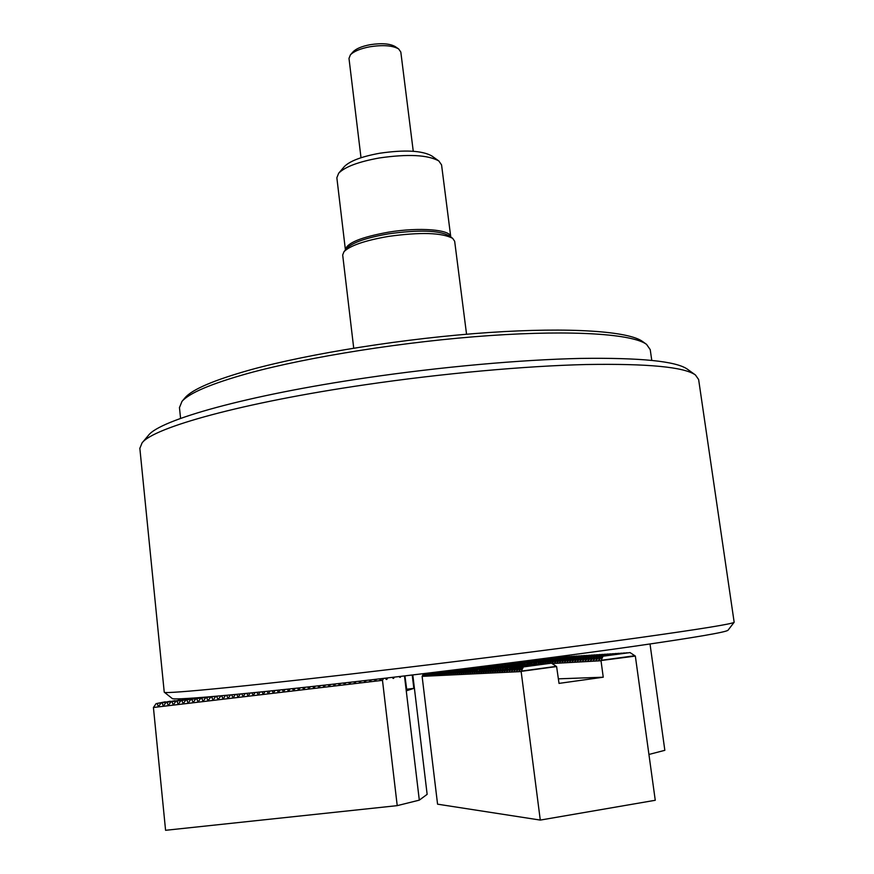 <?xml version="1.0" encoding="UTF-8"?>
<svg xmlns="http://www.w3.org/2000/svg" width="874" height="874" viewBox="0 0 874 874"><rect width="100%" height="100%" fill="white"/><g stroke="black" fill="none" stroke-linecap="round" stroke-linejoin="round"><path stroke-width="1.31" d="M650.016 643.996L664.841 750.318L648.934 754.459M346.749 248.38L346.847 248.26C352.604 242.48 366.523 237.673 388.624 233.839C418.69 229.676 438.835 230.299 449.061 235.707L452.666 238.351C441.862 232.637 420.438 231.992 388.406 236.417C364.873 240.503 350.059 245.594 343.985 251.69L342.684 255L353.719 348.147M466.552 334.229L454.666 241.257L452.666 238.351M148.121 435.744L148.427 435.372C159.658 420.012 246.501 395.343 365.835 377.907C440.638 366.883 520.773 359.717 580.347 358.427C640.533 357.597 676.225 361.191 687.412 369.199L695.289 374.87M164.236 692.099L164.301 692.208C163.11 694.502 258.322 685.205 398.959 668.381C484.699 658.144 575.944 646.454 638.577 637.758C701.341 628.963 733.199 623.785 734.16 622.244L698.632 379.545L695.453 374.99C684.331 366.993 647.874 363.508 586.083 364.524C524.892 365.998 442.277 373.449 365.19 384.757C242.164 402.663 153.125 427.648 142.047 442.932L139.851 448.373M734.127 622.288L728.064 630.176C726.797 632.055 695.562 637.419 634.36 646.247C573.311 654.943 484.709 666.403 401.395 676.29C264.8 692.536 171.599 701.101 172.145 698.435L164.301 692.208M221.679 695.748L223.056 699.036L225.547 695.398M217.932 696.086L216.599 696.36L218.052 699.626L220.958 695.813M220.63 695.89L221.592 695.77M214.25 696.414L211.617 696.96L213.059 700.227L215.638 696.48L217.211 696.152M215.638 696.48L216.599 696.36M210.667 696.72L206.635 697.55L208.067 700.817L210.656 697.07L213.562 696.469M210.656 697.07L211.617 696.96M207.16 697.015L201.665 698.14L203.074 701.407L205.685 697.66L209.978 696.775M205.685 697.66L206.635 697.55M203.751 697.288L196.705 698.73L198.092 701.997L200.714 698.25L206.493 697.07M200.714 698.25L201.665 698.14M199.709 698.031L191.734 699.32L193.121 702.587L195.743 698.839L203.107 697.343M195.743 698.839L196.705 698.73M199.403 697.758L191.734 699.32M194.815 698.61L186.774 699.91L188.15 703.177L190.783 699.429M194.389 697.998L186.774 699.91M189.931 699.189L181.825 700.5L183.179 703.767L185.823 700.019M189.636 698.916L181.825 700.5M185.048 699.768L176.876 701.09L178.22 704.346L180.874 700.609M184.764 699.495L176.876 701.09M180.175 700.347L171.927 701.669L173.26 704.936L175.925 701.199M179.891 700.074L171.927 701.669M175.303 700.915L166.989 702.259L168.311 705.526L170.976 701.789M175.018 700.653L166.989 702.259M170.441 701.494L162.051 702.849L163.362 706.116L166.038 702.368M170.157 701.232L162.051 702.849M165.579 702.073L157.123 703.428L158.423 706.695L161.111 702.958M165.295 701.811L157.123 703.428M180.645 698.774L179.902 698.916L180.383 700.303M178.099 700.358L180.208 698.785M178.995 699.025L179.902 698.916M397.222 805.642L382.484 680.333L153.42 707.481L165.579 830.3L397.222 805.642L419.312 800.136L427.146 794.346L412.801 674.925M419.312 800.136L404.476 675.919M412.222 675.001L413.839 688.384L406.858 690.657L404.924 675.864M406.683 689.225L413.839 688.384M153.42 707.481L156.173 703.548M399.014 676.574L400.183 677.394L400.947 676.345M392.065 677.394L393.453 678.442L394.382 677.121M385.041 678.213L386.669 679.491L387.75 677.896M383.577 678.388L382.484 680.333M379.491 678.869L380.507 680.376L381.643 678.617M374.345 679.469L375.35 680.988L376.497 679.218M369.189 680.059L370.205 681.6L371.363 679.808M364.054 680.66L365.059 682.201L366.228 680.409M358.908 681.25L359.913 682.812L361.104 680.999M353.773 681.84L354.789 683.424L355.991 681.589M348.639 682.43L349.655 684.036L350.878 682.168M343.515 683.009L344.531 684.637L345.776 682.747M338.391 683.588L339.418 685.249L340.685 683.326M333.267 684.167L334.305 685.85L335.594 683.905M328.154 684.735L329.192 686.461L330.514 684.473M323.041 685.303L324.09 687.062L325.434 685.041M317.928 685.871L318.988 687.663L320.365 685.598M312.826 686.44L313.897 688.275L315.306 686.166M307.724 686.997L308.806 688.876L310.248 686.724M302.633 687.554L303.726 689.477L305.201 687.27M297.542 688.1L298.646 690.078L300.164 687.816M292.451 688.646L293.566 690.679L295.128 688.362M287.371 689.193L288.496 691.279L290.102 688.898M282.291 689.728L283.438 691.88L285.088 689.433M277.211 690.263L278.38 692.481L280.084 689.968M272.142 690.799L273.322 693.082L275.081 690.493M267.062 691.323L268.274 693.683L270.088 691.006M262.003 691.837L263.227 694.273L265.095 691.52M256.934 692.35L258.191 694.874L260.124 692.033M251.876 692.864L253.154 695.475L255.153 692.536M246.818 693.366L248.129 696.065L250.193 693.027M241.77 693.858L243.103 696.665L245.244 693.519M236.723 694.349L238.078 697.255L240.306 694M231.676 694.83L233.063 697.845L235.379 694.48M226.628 695.3L228.059 698.446L230.463 694.939M192.291 698.708L192.684 698.108M189.56 698.315L189.833 699.091M187.549 699.266L188.129 698.402M184.72 698.588L185.124 699.757M182.83 699.812L183.595 698.643M345.427 249.964L345.405 249.822C346.607 243.059 360.951 237.182 388.417 232.178C419.487 226.978 450.962 229.6 450.755 236.887L450.766 236.952M344.159 166.781L344.269 166.661C349.786 161.013 361.639 156.533 379.808 153.223C404.706 149.629 422.022 150.525 431.756 155.911L438.814 160.947C427.768 154.851 407.94 153.857 379.327 157.965C358.46 161.756 344.902 166.858 338.653 173.249L336.851 177.761L345.405 249.822M450.755 236.887L441.567 164.902L438.814 160.947M442.277 671.363L440.452 675.274L444.079 671.265L455.725 669.724M443.631 671.199L442.463 671.363M444.079 671.265L442.452 675.176L446.09 671.156L472.08 667.725L446.472 671.134L444.473 675.078L448.111 671.046L474.167 667.605L448.504 671.024L446.494 674.979L450.154 670.937L476.275 667.485L450.547 670.915L448.526 674.881L452.197 670.828L478.395 667.365L452.59 670.806L450.58 674.783L454.262 670.719L480.536 667.244L454.655 670.697L452.645 674.684L456.337 670.598L482.677 667.124L456.741 670.577L454.72 674.586L458.424 670.489L484.841 666.993L458.828 670.467L456.807 674.477L460.522 670.369L487.015 666.873L460.937 670.347L458.916 674.378L462.641 670.26L489.2 666.742L463.056 670.238L461.035 674.28L464.771 670.139L491.407 666.611L465.187 670.118L463.165 674.171L466.913 670.019L493.624 666.491L467.328 669.997L465.307 674.072L469.076 669.899L495.853 666.359L469.491 669.877L467.459 673.963L471.239 669.79L498.104 666.228L471.665 669.768L469.633 673.854L473.424 669.67L500.365 666.097L473.85 669.648L471.829 673.756L475.631 669.55L502.637 665.966L476.057 669.528L474.025 673.646L477.849 669.429L504.484 665.857L506.734 663.333M458.784 669.342L444.462 671.254M523.329 661.203L521.647 665.005M525.831 660.886L523.493 661.203M521.833 664.983L525.296 661.083L550.205 657.761L525.733 661.061L523.897 664.808M524.05 664.863L527.557 660.941L552.521 657.619L527.994 660.919L526.476 664.579M526.366 664.688L529.819 660.799L554.859 657.466L530.267 660.777L528.464 664.48M528.879 664.59L532.113 660.657L557.208 657.314L532.55 660.635L530.747 664.349M531.01 664.338L534.407 660.515L560.026 657.128L534.844 660.482L533.337 664.185M533.315 664.196L536.723 660.373L562.408 656.975L537.16 660.34L535.347 664.109M477.849 669.429L476.243 673.537L480.503 669.276L478.471 673.428L482.754 669.156L480.722 673.319L485.015 669.036L482.983 673.209L487.288 668.905L485.256 673.1L489.582 668.785L487.55 672.991L491.887 668.654L489.855 672.871L494.214 668.534L492.171 672.761L496.552 668.402L494.509 672.652L498.912 668.271L496.869 672.532L501.283 668.14L499.24 672.423L503.664 668.02L501.621 672.303L506.068 667.889L504.025 672.182L508.023 667.78L535.653 664.065L539.05 660.22L564.801 656.822L539.498 660.198L537.98 663.912M537.947 663.956L541.388 660.078L567.215 656.658L541.836 660.045L540.012 663.869M540.274 663.836L543.748 659.936L569.64 656.505L544.196 659.903L542.361 663.748M542.623 663.716L546.119 659.783L572.088 656.341L546.578 659.75L544.731 663.628M544.983 663.595L548.501 659.63L574.546 656.188L548.97 659.608L547.124 663.508M547.364 663.475L550.904 659.477L577.015 656.024L551.374 659.455L549.517 663.377M549.746 663.355L553.329 659.335L579.506 655.861L553.799 659.302L551.986 663.333L555.766 659.182L582.008 655.697L556.235 659.149L554.422 663.191L558.213 659.029L584.531 655.533L558.683 658.996L556.869 663.06L560.682 658.876L587.066 655.369L561.152 658.843L559.338 662.918L563.162 658.712L589.622 655.205L563.643 658.69L561.829 662.776L565.664 658.559L592.19 655.041L566.144 658.526L564.331 662.623L568.176 658.406L594.779 654.866L568.657 658.373L566.855 662.481L570.711 658.242L597.39 654.702L571.192 658.209L569.389 662.339L573.257 658.078L600.012 654.528L573.748 658.056L571.935 662.186L575.824 657.925L602.645 654.364L576.316 657.893L574.513 662.044L578.402 657.761L605.311 654.189L578.905 657.729L577.091 661.891L581.002 657.598L607.987 654.014L581.505 657.565L579.702 661.749L583.624 657.434L610.675 653.839L584.127 657.401L582.324 661.596L586.257 657.27L613.384 653.665L586.771 657.237L584.957 661.443L588.912 657.106L616.115 653.49L589.426 657.073L587.623 661.29L591.589 656.931L618.868 653.304L592.102 656.898L590.3 661.137L594.276 656.767L621.633 653.129L594.801 656.735L592.987 660.984L596.986 656.603L624.418 652.944L597.51 656.571L595.697 660.831L599.706 656.429L627.226 652.769L600.241 656.396L598.439 660.668L602.459 656.254L630.045 652.583L602.984 656.221L601.017 660.755L552.073 663.541M505.106 665.955L478.275 669.408M480.077 669.309L506.789 665.726L480.503 669.276M482.317 669.178L509.105 665.595L482.754 669.156M484.578 669.058L511.891 665.431L485.015 669.036M486.851 668.938L513.792 665.322L487.288 668.905M489.134 668.807L516.152 665.19L489.582 668.785M491.439 668.686L518.533 665.048L491.887 668.654M493.766 668.555L521.396 664.885L494.214 668.534M496.104 668.424L523.34 664.775L496.552 668.402M498.453 668.304L525.777 664.633L498.912 668.271M500.824 668.173L528.213 664.491L501.283 668.14M503.206 668.042L530.682 664.349L503.664 668.02M505.609 667.911L533.162 664.207L506.068 667.889M508.023 667.78L506.45 672.062L510.46 667.649L538.657 663.89L510.929 667.616L508.887 671.953L512.907 667.507L541.181 663.748L513.377 667.485L511.334 671.833L515.376 667.375L543.737 663.595L515.857 667.354L513.803 671.713L517.856 667.244L546.305 663.453L518.337 667.212L516.294 671.593L520.369 667.102L548.894 663.3L520.849 667.081L518.795 671.461L522.881 666.96L551.494 663.158L523.373 666.938L521.155 671.582L422.12 676.367L423.606 673.636M536.33 664.164L508.493 667.747M601.181 660.515L635.343 656.09L655.26 800.278L540.285 820.085L437.568 804.178L422.12 676.367M486.37 666.928L487.146 665.813M540.285 820.085L521.155 671.582M521.319 671.341L556.607 666.556L559.021 683.392L603.246 677.208L601.017 660.755M603.246 677.208L558.42 678.836M440.409 671.593L438.475 675.373L442.069 671.396M438.355 671.844L436.497 675.471L439.95 671.647M436.312 672.095L434.531 675.558L437.841 671.909M434.291 672.335L432.586 675.657L435.755 672.161M432.269 672.587L430.653 675.755L433.668 672.412M430.27 672.827L428.719 675.842L431.603 672.663M428.282 673.067L426.807 675.941L429.56 672.914M426.304 673.308L424.906 676.028L427.517 673.155M424.338 673.548L423.016 676.126L425.485 673.406M635.125 655.915L630.045 652.583M519.615 665.092L523.034 661.247M521.188 661.487L519.418 665.114M517.419 665.201L520.664 661.552M518.894 661.782L517.2 665.234M515.234 665.311L518.304 661.858M516.61 662.066L515.005 665.343M513.06 665.42L515.966 662.153M514.349 662.361L512.819 665.453M510.897 665.54L513.628 662.448M512.098 662.645L510.656 665.562M508.744 665.649L511.312 662.754M509.859 662.94L508.504 665.682M506.614 665.759L509.018 663.038M506.636 665.726L507.641 663.224M504.506 665.846L505.423 663.497M503.227 663.781L502.113 666.01L504.462 663.628M500.048 666.119L502.2 663.912M501.042 664.054L500.004 666.119M498.136 666.25L499.961 664.196M498.868 664.327L497.907 666.239M495.973 666.447L497.732 664.48M496.716 664.601L496.028 666.48M493.876 666.589L495.514 664.753M494.564 664.874L493.723 666.556M491.833 666.698L493.307 665.038M492.433 665.147L491.647 666.72M489.801 666.796L491.122 665.311M490.314 665.409L489.604 666.829M487.779 666.906L488.948 665.584M488.205 665.682L487.572 666.928M556.607 666.556L551.494 663.158M350.408 54.854L353.118 51.785C356.166 48.66 361.825 46.289 370.106 44.705C381.545 42.946 389.935 43.58 395.256 46.617L398.631 48.933C392.557 45.481 382.965 44.76 369.844 46.77C360.372 48.594 353.894 51.293 350.408 54.854L348.988 58.394L361.006 157.735M413.26 151.268L400.816 52.036L398.631 48.933M184.775 398.096L185.07 397.736C192.247 389.378 213.999 380.081 250.314 369.866C309.56 353.467 406.049 338.14 488.413 332.557C570.875 326.952 629.105 331.333 642.641 341.559L646.421 344.28M651.764 360.35L650.234 349.644L646.574 344.4C633.016 334.141 574 329.804 490.128 335.55C406.388 341.275 308.183 356.832 248.041 373.395C211.169 383.708 189.145 393.06 181.956 401.439L179.465 407.655M158.15 706.553L158.762 706.421M163.088 705.963L163.7 705.842M168.037 705.384L168.649 705.252M172.986 704.794L173.598 704.663M177.946 704.204L178.558 704.073M182.906 703.614L183.518 703.494M187.866 703.024L188.489 702.904M192.837 702.434L193.46 702.314M197.819 701.844L198.431 701.724M202.801 701.254L203.413 701.123M207.783 700.664L208.394 700.533M212.775 700.074L213.387 699.943M217.768 699.484L218.38 699.353M222.761 698.894L223.383 698.752M227.764 698.293L228.387 698.162M232.779 697.703L233.402 697.572M237.794 697.113L238.416 696.971M242.808 696.512L243.431 696.381M247.834 695.923L248.456 695.78M252.859 695.322L253.493 695.18M257.896 694.732L258.518 694.59M262.932 694.131L263.566 693.989M267.979 693.53L268.602 693.388M273.027 692.929L273.649 692.787M278.074 692.339L278.708 692.186M283.132 691.738L283.766 691.585M288.202 691.137L288.835 690.984M293.271 690.536L293.893 690.384M298.34 689.936L298.974 689.783M303.42 689.335L304.054 689.182M308.5 688.734L309.134 688.581M313.58 688.122L314.225 687.969M318.682 687.521L319.316 687.368M323.773 686.92L324.418 686.767M328.875 686.309L329.52 686.156M333.988 685.708L334.622 685.555M339.101 685.107L339.735 684.943M344.214 684.495L344.859 684.331M349.338 683.883L349.982 683.73M354.462 683.282L355.106 683.118M359.596 682.67L360.241 682.507M364.731 682.059L365.387 681.895M369.877 681.458L370.521 681.283M375.022 680.846L375.678 680.671M380.179 680.234L380.824 680.059M386.188 679.393L387.04 679.164M392.983 678.333L393.824 678.115M399.713 677.295L400.543 677.066M556.246 666.381L521.33 671.112M634.753 655.74L601.17 660.296M346.847 248.26L343.985 251.69M148.427 435.372L142.047 442.932M164.236 692.132L139.829 448.154M344.269 166.661L338.653 173.249M185.07 397.736L181.956 401.439M180.579 418.417L179.443 407.448"/></g></svg>
